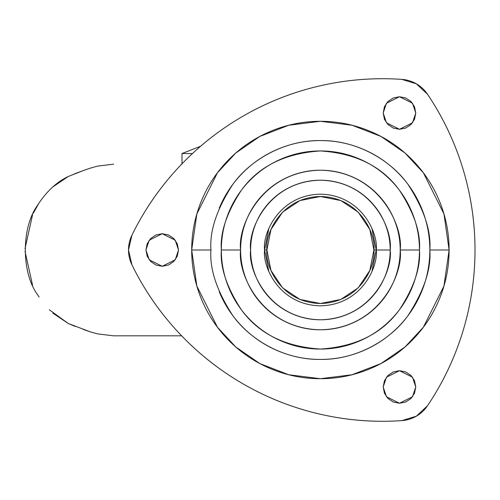 <?xml version="1.0" encoding="UTF-8"?>
<svg xmlns="http://www.w3.org/2000/svg" width="500" height="500" viewBox="0 0 500 500"><rect width="100%" height="100%" fill="white"/><g stroke="black" fill="none" stroke-linecap="round" stroke-linejoin="round"><path stroke-width="0.75" d="M182 164.169L182 153.537L200.6 146.244L182 153.537L192.463 153.537M37.163 205.975L39.1 202.881C47.675 190.413 57.381 181.625 68.231 176.519L83.006 170.675L74.919 173.675M83.006 329.325L90.175 331.812L68.231 323.481L49.344 309.788M52.862 313.125L68.231 323.481L75.062 326.381M90.175 331.812L97.544 333.881L113.606 335.831L97.544 333.881L90.175 331.812M97.544 166.119L90.175 168.188L97.544 166.119L113.606 164.169L97.544 166.119M39.1 297.119L37.225 294.137M52.781 186.95L68.231 176.519M83.006 170.675L90.175 168.188M181.656 335.831L113.606 335.831L181.656 335.831M32.55 285.194L25.006 251.275M25.013 248.688L32.544 214.819M268.825 228.637L264.575 250L266.9 250C264.75 234.35 280.8 197.231 320.4 196.5C359.994 197.231 376.05 234.35 373.9 250L376.225 250L371.975 271.363L376.225 250L371.975 228.637L376.225 250C378.469 233.669 361.719 194.938 320.4 194.175C279.081 194.938 262.331 233.669 264.575 250L268.825 271.363M33.281 213.238L39.1 202.881M264.575 250C262.331 233.669 279.081 194.938 320.4 194.175C361.719 194.938 378.469 233.669 376.225 250C378.469 266.331 361.719 305.062 320.4 305.825C279.081 305.062 262.331 266.331 264.575 250C262.331 266.331 279.081 305.062 320.4 305.825C361.719 305.062 378.469 266.331 376.225 250L373.9 250L369.825 229.525L358.225 212.169L340.869 200.575L320.4 196.5L299.925 200.575L282.569 212.169L270.969 229.525L266.9 250L270.969 270.475L282.569 287.831L299.925 299.425L320.4 303.5L340.869 299.425L358.225 287.831L369.825 270.475L373.9 250C376.05 265.65 359.994 302.769 320.4 303.5C280.8 302.769 264.75 265.65 266.9 250L264.575 250M376.225 250L390.181 250C392.981 229.587 372.05 181.169 320.4 180.219C268.75 181.169 247.812 229.587 250.619 250C250.619 259.256 252.387 268.156 255.931 276.706C259.469 285.256 264.513 292.8 271.056 299.344C277.6 305.887 285.144 310.931 293.694 314.469C302.244 318.012 311.144 319.781 320.4 319.781C329.65 319.781 338.55 318.012 347.1 314.469C355.65 310.931 363.2 305.887 369.744 299.344C376.281 292.8 381.325 285.256 384.869 276.706C388.406 268.156 390.181 259.256 390.181 250C390.181 240.744 388.406 231.844 384.869 223.294C381.325 214.744 376.281 207.2 369.744 200.656C363.2 194.112 355.65 189.069 347.1 185.531C338.55 181.988 329.65 180.219 320.4 180.219C311.144 180.219 302.244 181.988 293.694 185.531C285.144 189.069 277.6 194.112 271.056 200.656C264.513 207.2 259.469 214.744 255.931 223.294C252.387 231.844 250.619 240.744 250.619 250C247.812 270.413 268.75 318.831 320.4 319.781C372.05 318.831 392.981 270.413 390.181 250L376.225 250M219.288 208.119C224.844 194.713 232.75 182.875 243.012 172.613C253.275 162.35 265.113 154.444 278.519 148.894C291.925 143.338 305.887 140.562 320.4 140.562C334.913 140.562 348.869 143.338 362.281 148.894C375.688 154.444 387.519 162.35 397.781 172.613C408.044 182.875 415.956 194.713 421.506 208.119C427.062 221.525 429.837 235.487 429.837 250C431.3 269.025 424 290.912 407.95 315.663C391.156 339.169 357.55 359.875 320.4 359.438C283.244 359.875 249.638 339.169 232.844 315.663C216.794 290.912 209.5 269.025 210.956 250C209.5 230.975 216.794 209.088 232.844 184.338C249.638 160.831 283.244 140.125 320.4 140.562C357.55 140.125 391.156 160.831 407.95 184.338C424 209.088 431.3 230.975 429.837 250L449.1 250L443.956 213.962L423.363 172.775L405.025 153.031L380.962 136.438L352.081 125.256L320.4 121.294L288.719 125.256L259.831 136.438L235.769 153.031L217.438 172.775L196.844 213.962L191.694 250L210.956 250L191.694 250C191.694 267.069 194.963 283.488 201.494 299.25C208.025 315.019 217.325 328.938 229.387 341.006C241.456 353.075 255.375 362.375 271.144 368.906C286.913 375.438 303.331 378.706 320.4 378.706C337.463 378.706 353.881 375.438 369.65 368.906C385.419 362.375 399.338 353.075 411.406 341.006C423.475 328.938 432.775 315.019 439.306 299.25C445.838 283.488 449.1 267.069 449.1 250C449.1 232.931 445.838 216.513 439.306 200.75C432.775 184.981 423.475 171.062 411.406 158.994C399.338 146.925 385.419 137.625 369.65 131.094C353.881 124.562 337.463 121.294 320.4 121.294C303.331 121.294 286.913 124.562 271.144 131.094C255.375 137.625 241.456 146.925 229.387 158.994C217.325 171.062 208.025 184.981 201.494 200.75C194.963 216.513 191.694 232.931 191.694 250L196.844 286.038L217.438 327.225L235.769 346.969L259.831 363.562L288.719 374.744L320.4 378.706L352.081 374.744L380.962 363.562L405.025 346.969L423.363 327.225L443.956 286.038L449.1 250L429.837 250C429.837 264.513 427.062 278.475 421.506 291.881C415.956 305.287 408.044 317.125 397.781 327.388C387.519 337.65 375.688 345.556 362.281 351.106C348.869 356.662 334.913 359.438 320.4 359.438C305.887 359.438 291.925 356.662 278.519 351.106C265.113 345.556 253.275 337.65 243.012 327.388C232.75 317.125 224.844 305.287 219.288 291.881M419.456 250C420.781 232.781 414.175 212.969 399.644 190.562C382.444 166.525 356.025 153.319 320.4 150.944C284.769 153.319 258.356 166.525 241.15 190.562C226.619 212.969 220.019 232.781 221.337 250L240.606 250C237.4 226.663 261.337 171.294 320.4 170.206C379.456 171.294 403.4 226.663 400.194 250L419.456 250C419.456 236.863 416.944 224.225 411.919 212.094C406.887 199.956 399.731 189.244 390.444 179.956C381.156 170.669 370.444 163.506 358.306 158.481C346.169 153.456 333.531 150.944 320.4 150.944C307.262 150.944 294.625 153.456 282.488 158.481C270.356 163.506 259.644 170.669 250.35 179.956C241.062 189.244 233.906 199.956 228.881 212.094C223.85 224.225 221.337 236.863 221.337 250C221.337 263.137 223.85 275.775 228.881 287.906C233.906 300.044 241.062 310.756 250.35 320.044C259.644 329.331 270.356 336.494 282.488 341.519C294.625 346.544 307.262 349.056 320.4 349.056C333.531 349.056 346.169 346.544 358.306 341.519C370.444 336.494 381.156 329.331 390.444 320.044C399.731 310.756 406.887 300.044 411.919 287.906C416.944 275.775 419.456 263.137 419.456 250L400.194 250C400.194 260.581 398.169 270.763 394.119 280.538C390.069 290.312 384.3 298.944 376.819 306.425C369.338 313.906 360.712 319.669 350.931 323.719C341.156 327.769 330.981 329.794 320.4 329.794C309.819 329.794 299.637 327.769 289.862 323.719C280.087 319.669 271.456 313.906 263.975 306.425C256.494 298.944 250.725 290.312 246.681 280.538C242.631 270.763 240.606 260.581 240.606 250C240.606 239.419 242.631 229.237 246.681 219.462C250.725 209.688 256.494 201.056 263.975 193.575C271.456 186.094 280.087 180.331 289.862 176.281C299.637 172.231 309.819 170.206 320.4 170.206C330.981 170.206 341.156 172.231 350.931 176.281C360.712 180.331 369.338 186.094 376.819 193.575C384.3 201.056 390.069 209.688 394.119 219.462C398.169 229.237 400.194 239.419 400.194 250C403.4 273.337 379.456 328.706 320.4 329.794C261.337 328.706 237.4 273.337 240.606 250L221.337 250C220.019 267.219 226.619 287.031 241.15 309.438C258.356 333.475 284.769 346.681 320.4 349.056C356.025 346.681 382.444 333.475 399.644 309.438C414.175 287.031 420.781 267.219 419.456 250M475 250A279.125 279.125 0 0 1 427.469 405.806A33.725 33.725 0 0 1 401.794 420.625A279.125 279.125 0 0 1 131.931 264.819A33.725 33.725 0 0 1 131.931 235.181A279.125 279.125 0 0 1 401.794 79.375A33.725 33.725 0 0 1 427.469 94.194A279.125 279.125 0 0 1 475 250C475 277.756 470.95 304.9 462.85 331.45C454.756 357.994 442.956 382.781 427.469 405.806L416.35 416.188L401.794 420.625C374.106 422.531 346.744 420.35 319.706 414.094C292.669 407.831 267.131 397.769 243.1 383.888C219.062 370.012 197.575 352.931 178.637 332.644C159.694 312.356 144.125 289.75 131.931 264.819L128.5 250L131.931 235.181C144.125 210.25 159.694 187.644 178.637 167.356C197.575 147.069 219.062 129.987 243.1 116.112C267.131 102.231 292.669 92.169 319.706 85.906C346.744 79.65 374.106 77.469 401.794 79.375L416.35 83.812L427.469 94.194C442.956 117.219 454.756 142.006 462.85 168.55C470.95 195.1 475 222.244 475 250C475 222.244 470.95 195.1 462.85 168.55M415.769 113.019L412.506 122.788L399.481 129.3L386.456 122.788L383.2 113.019L386.456 103.25L399.481 96.737L412.506 103.25L415.769 113.019L414.525 106.788L410.994 101.506L405.712 97.975L399.481 96.737L393.25 97.975L387.969 101.506L384.438 106.788L383.2 113.019L384.438 119.25L387.969 124.531L393.25 128.062L399.481 129.3L405.712 128.062L410.994 124.531L414.525 119.25L415.769 113.019M415.769 386.981L412.506 396.75L399.481 403.263L386.456 396.75L383.2 386.981L386.456 377.212L399.481 370.7L412.506 377.212L415.769 386.981L414.525 380.75L410.994 375.469L405.712 371.938L399.481 370.7L393.25 371.938L387.969 375.469L384.438 380.75L383.2 386.981L384.438 393.212L387.969 398.494L393.25 402.025L399.481 403.263L405.712 402.025L410.994 398.494L414.525 393.212L415.769 386.981M178.512 250L175.256 259.769L162.225 266.281L149.2 259.769L145.944 250L149.2 240.231L162.225 233.719L175.256 240.231L178.512 250L177.269 243.769L173.744 238.487L168.456 234.956L162.225 233.719L155.994 234.956L150.712 238.487L147.188 243.769L145.944 250L147.188 256.231L150.712 261.512L155.994 265.044L162.225 266.281L168.456 265.044L173.744 261.512L177.269 256.231L178.512 250M37.575 294.706C21.113 272.35 21.406 227.125 37.575 205.294"/></g></svg>
